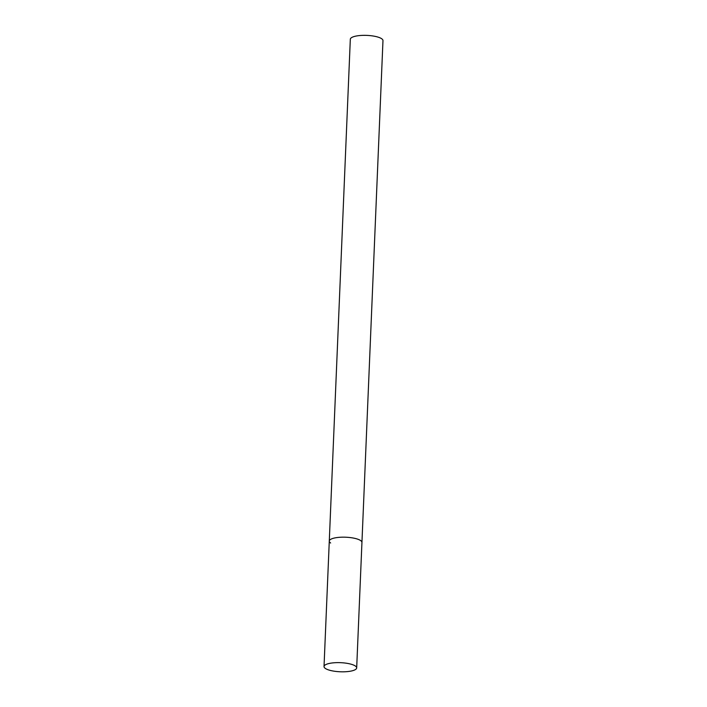 <?xml version="1.0" encoding="UTF-8"?>
<svg xmlns="http://www.w3.org/2000/svg" width="707" height="707" viewBox="0 0 707 707"><rect width="100%" height="100%" fill="white"/><g stroke="black" fill="none" stroke-linecap="round" stroke-linejoin="round"><path stroke-width="1.06" d="M339.104 537.338A16.341 4.551 -177.6 0 0 329.285 541.085A16.341 4.551 2.4 0 1 342.382 537.179A16.341 4.551 2.4 0 1 360.588 540.528A16.341 4.551 2.4 0 1 361.94 542.446A16.341 4.551 -177.6 0 0 339.104 537.338M333.845 662.795A16.341 4.551 -177.6 0 0 324.027 666.542A16.341 4.551 -177.6 0 0 346.863 671.65A16.341 4.551 -177.6 0 0 356.682 667.903A16.341 4.551 -177.6 0 0 333.845 662.795M330.637 543.003A16.341 4.551 2.4 0 1 329.285 541.085L350.318 39.256A16.341 4.551 2.4 0 1 363.416 35.35A16.341 4.551 2.4 0 1 381.621 38.699A16.341 4.551 2.4 0 1 382.973 40.626L356.682 667.903M329.285 541.085L324.027 666.542"/></g></svg>

